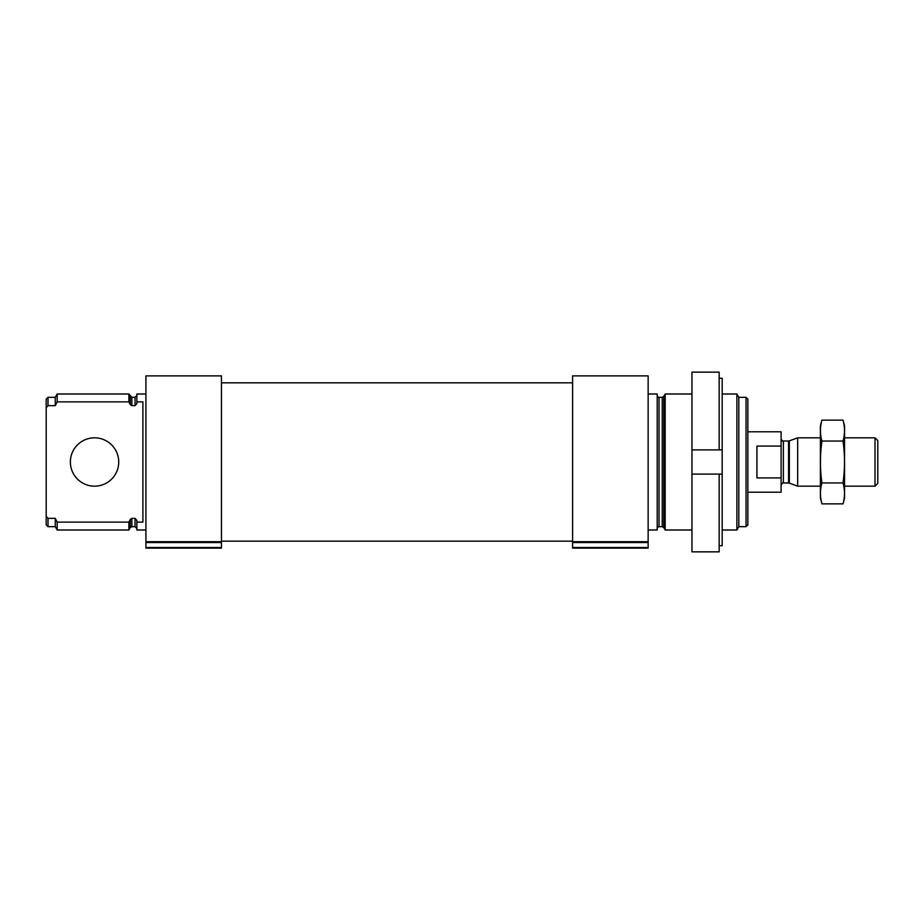 <?xml version="1.0" encoding="UTF-8"?>
<svg xmlns="http://www.w3.org/2000/svg" width="924" height="924" viewBox="0 0 924 924"><rect width="100%" height="100%" fill="white"/><g stroke="black" fill="none" stroke-linecap="round" stroke-linejoin="round"><path stroke-width="1.39" d="M145.923 529.995L136.856 529.995L136.856 522.129L142.897 522.129L142.897 401.871L136.856 401.871L136.856 394.005L145.923 394.005M136.856 401.871L136.856 403.58L135.043 405.648L131.855 405.648L130.284 404.62L128.886 401.871L128.886 394.005L57.184 394.005L57.184 401.871L55.325 405.532M136.856 528.482L135.043 526.668L135.043 518.352L136.856 520.42L136.856 522.129M135.043 518.352L131.855 518.352L130.284 519.38L128.886 522.129L57.184 522.129L55.267 518.352L57.184 522.129L57.184 529.995L128.886 529.995L128.886 522.129M128.886 401.871L57.184 401.871M55.267 397.332L48.013 397.332L48.013 405.648L55.267 405.648L55.267 397.332L57.184 394.005M55.267 526.668L55.267 518.352L48.013 518.352L48.013 526.668L55.267 526.668L57.184 529.995M48.013 405.648L46.2 407.738L46.2 399.145L48.013 397.332M48.013 526.668L46.2 524.855L46.2 516.262L48.013 518.352M46.2 407.738L46.2 516.262M746.049 397.332L746.049 526.668L747.863 524.855L747.863 399.145L746.049 397.332L738.796 397.332L736.878 394.005L722.175 394.005M746.049 526.668L738.796 526.668L738.796 397.332M738.796 526.668L736.878 529.995L736.878 394.005M691.961 529.995L665.176 529.995L665.176 394.005L691.961 394.005M648.14 529.995L657.207 529.995L657.207 394.005L648.14 394.005M572.603 541.718L572.603 542.55L648.14 542.55L648.14 375.883L572.603 375.883L572.603 541.718L648.14 541.718M572.603 542.55L572.603 548.117L648.14 548.117L648.14 542.55M145.923 541.718L145.923 542.55L221.46 542.55L221.46 375.883L145.923 375.883L145.923 541.718L221.46 541.718M145.923 542.55L145.923 548.117L221.46 548.117L221.46 542.55M118.722 462A24.174 24.174 0 0 1 82.467 482.94A24.174 24.174 0 0 1 82.467 441.06A24.174 24.174 0 0 1 118.722 462M719.161 378.262L722.175 378.262L722.175 545.738L719.161 545.738M722.175 474.093L691.961 474.093L691.961 551.847L719.161 551.847L719.161 474.093M719.161 449.907L691.961 449.907L722.175 449.907L719.161 449.907L719.161 372.153L691.961 372.153L691.961 474.093M747.863 492.215L781.103 492.215L781.103 431.785L747.863 431.785M781.103 446.084L756.929 446.084L756.929 477.916L781.103 477.916M875.016 437.826L875.016 486.174L877.8 483.391L877.8 440.609L875.016 437.826L844.559 437.826M820.385 486.174L797.678 486.174L797.678 437.826L820.385 437.826M821.933 420.131L820.385 425.895L820.385 498.105L821.933 503.869C819.946 496.893 819.946 489.916 821.933 482.94C819.958 469.161 819.958 455.197 821.933 441.06C819.946 434.084 819.946 427.107 821.933 420.131L843.011 420.131C844.998 427.107 844.998 434.084 843.011 441.06C844.998 454.839 844.998 468.803 843.011 482.94C844.998 489.916 844.998 496.893 843.011 503.869L821.933 503.869M821.933 482.94L843.011 482.94M821.933 441.06L843.011 441.06M843.011 420.131L844.559 425.895L844.559 498.105L843.011 503.869M135.043 405.648L135.043 397.332L136.856 395.518M131.855 405.648L131.855 397.332L128.886 394.005M135.043 526.668L131.855 526.668L131.855 518.352M130.284 404.62L130.284 396.431M131.855 526.668L130.284 527.569L130.284 519.38M663.779 396.431L662.208 397.332L662.208 526.668L663.779 527.569L663.779 396.431L665.176 394.005M662.208 526.668L659.02 526.668L659.02 397.332C658.697 397.84 658.096 397.239 657.207 395.518M572.603 547.516L648.14 547.516M145.923 547.516L221.46 547.516M789.339 440.863L788.565 441.002L788.565 482.998L789.339 483.137L789.339 440.863L797.678 437.826M788.565 482.998L783.367 482.998L783.367 441.002C782.963 441.637 782.212 440.887 781.103 438.727M135.043 397.332L131.855 397.332M130.284 527.569L128.886 529.995M736.878 529.995L722.175 529.995M663.779 527.569L665.176 529.995M662.208 397.332L659.02 397.332M659.02 526.668C658.697 526.16 658.096 526.761 657.207 528.482M572.603 382.825L221.46 382.825M572.603 541.175L221.46 541.175M875.016 486.174L844.559 486.174M789.339 483.137L797.678 486.174M788.565 441.002L783.367 441.002M783.367 482.998C782.963 482.363 782.212 483.113 781.103 485.273"/></g></svg>
